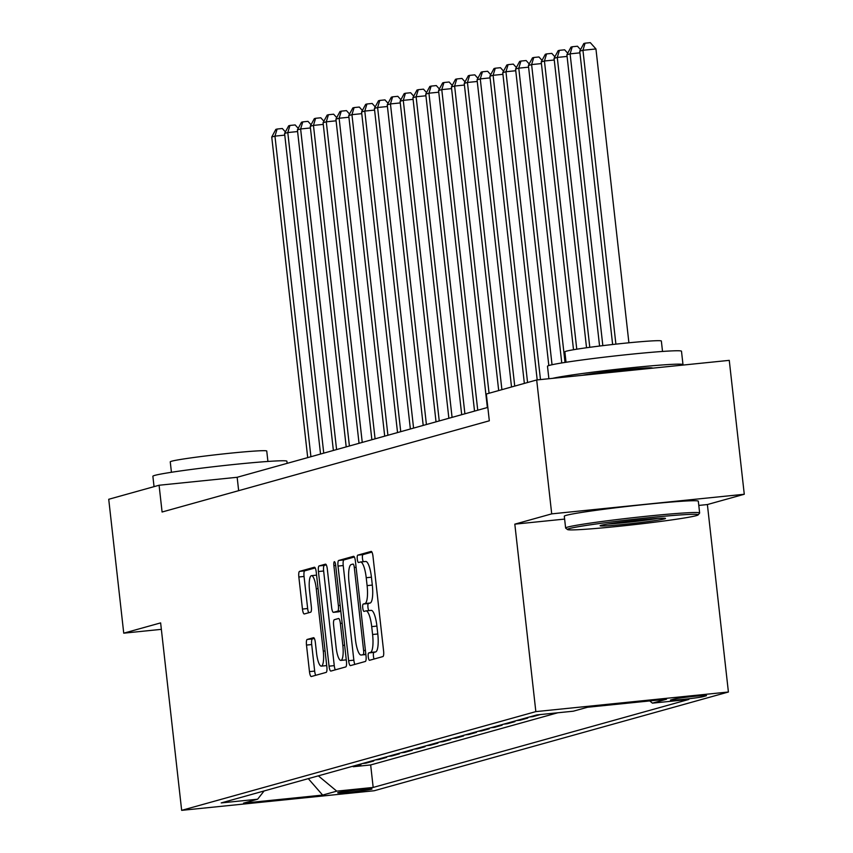 <?xml version="1.0" encoding="UTF-8"?>
<svg xmlns="http://www.w3.org/2000/svg" width="853" height="853" viewBox="0 0 853 853"><rect width="100%" height="100%" fill="white"/><g stroke="black" fill="none" stroke-linecap="round" stroke-linejoin="round"><path stroke-width="1.28" d="M368.251 656.863A3.711 0.906 -95.8 0 0 369.509 660.307A3.711 0.906 -95.8 0 0 369.541 660.297L382.922 656.565A5.299 1.29 -95.8 0 0 383.594 650.956L372.985 556.327A5.299 1.29 -95.8 0 0 371.183 551.411A5.299 1.29 -95.8 0 0 371.13 551.422L357.748 555.154A3.711 0.906 -95.8 0 0 357.279 559.078A3.711 0.906 -95.8 0 0 358.537 562.522A3.711 0.906 -95.8 0 0 358.569 562.511L360.307 562.031A16.943 4.126 -95.8 0 1 360.478 561.999A16.943 4.126 -95.8 0 1 366.225 577.726L367.11 585.616A16.943 4.126 -95.8 0 1 364.967 603.561L363.229 604.041A3.711 0.906 -95.8 0 0 362.76 607.965A3.711 0.906 -95.8 0 0 364.018 611.409A3.711 0.906 -95.8 0 0 364.06 611.409L365.788 610.919A16.943 4.126 -95.8 0 1 365.958 610.887A16.943 4.126 -95.8 0 1 371.705 626.624L372.59 634.504A16.943 4.126 -95.8 0 1 370.447 652.449L368.72 652.94A3.711 0.906 -95.8 0 0 368.251 656.863M366.129 610.887L370.991 610.396A16.943 4.126 -95.8 0 1 371.162 610.364A16.943 4.126 -95.8 0 1 376.909 626.091L377.794 633.982A16.943 4.126 -95.8 0 1 375.651 651.927L373.923 652.406A3.711 0.906 -95.8 0 0 373.454 656.33A3.711 0.906 -95.8 0 0 374.072 659.038M371.929 552.115L362.951 554.621A3.711 0.906 -95.8 0 0 362.482 558.544A3.711 0.906 -95.8 0 0 363.335 561.7M360.648 561.999L365.51 561.498A16.943 4.126 -95.8 0 1 365.681 561.466A16.943 4.126 -95.8 0 1 371.428 577.204L372.313 585.083A16.943 4.126 -95.8 0 1 370.17 603.028L368.432 603.519A3.711 0.906 -95.8 0 0 367.963 607.443A3.711 0.906 -95.8 0 0 368.827 610.599M371.481 789.206A17.263 0.704 173.6 0 0 371.983 788.972A17.263 0.704 173.6 0 0 356.863 789.974A17.263 0.704 173.6 0 0 338.172 792.597A17.263 0.704 173.6 0 0 337.681 792.821A17.263 0.704 173.6 0 0 352.801 791.829A17.263 0.704 173.6 0 0 371.481 789.206M307.155 639.462A5.299 1.29 -95.8 0 0 306.494 645.071L309.468 671.62A5.299 1.29 -95.8 0 0 311.26 676.536A5.299 1.29 -95.8 0 0 311.313 676.525L326.177 672.388A5.299 1.29 -95.8 0 0 326.848 666.779L316.239 572.15A5.299 1.29 -95.8 0 0 314.437 567.234A5.299 1.29 -95.8 0 0 314.384 567.245L299.52 571.382A5.299 1.29 -95.8 0 0 298.849 576.991L302.452 609.063A5.299 1.29 -95.8 0 0 304.244 613.979A5.299 1.29 -95.8 0 0 304.297 613.968L310.663 612.198A5.299 1.29 -95.8 0 0 311.334 606.59L309.543 590.681A14.16 3.455 -95.8 0 1 311.484 575.658A14.16 3.455 -95.8 0 1 316.282 588.805L323.276 651.106A14.16 3.455 -95.8 0 1 321.336 666.129A14.16 3.455 -95.8 0 1 316.538 652.982L315.365 642.597A5.299 1.29 -95.8 0 0 313.573 637.681A5.299 1.29 -95.8 0 0 313.52 637.692L307.155 639.462L312.358 638.94A5.299 1.29 -95.8 0 0 311.697 644.548L314.672 671.087A5.299 1.29 -95.8 0 0 315.717 675.299M160.631 622.893L123.738 633.171L108.726 499.282L159.084 485.24L162.091 512.013L489.323 420.796L486.327 394.011L536.686 379.969L551.71 513.869L514.817 524.158L535.844 711.615L181.657 810.35L160.631 622.893M348.642 660.702A5.299 1.29 -95.8 0 0 350.434 665.617A5.299 1.29 -95.8 0 0 350.487 665.607L365.351 661.47A5.299 1.29 -95.8 0 0 366.022 655.861L355.413 561.221A5.299 1.29 -95.8 0 0 353.611 556.305A5.299 1.29 -95.8 0 0 353.558 556.316L338.694 560.464A5.299 1.29 -95.8 0 0 338.023 566.072L348.642 660.702L353.846 660.169A5.299 1.29 -95.8 0 0 354.891 664.38M345.764 666.929L330.9 671.066A5.299 1.29 -95.8 0 1 330.847 671.076A5.299 1.29 -95.8 0 1 329.055 666.161L318.436 571.531A5.299 1.29 -95.8 0 1 319.107 565.923L325.473 564.153A5.299 1.29 -95.8 0 1 325.526 564.142A5.299 1.29 -95.8 0 1 327.317 569.058L331.625 607.432A5.299 1.29 -95.8 0 0 333.416 612.347A5.299 1.29 -95.8 0 0 333.47 612.337L337.692 611.164A5.299 1.29 -95.8 0 0 338.364 605.555L333.886 565.603A3.711 0.906 -95.8 0 1 334.387 561.669A3.711 0.906 -95.8 0 1 335.645 565.112L346.435 661.32A5.299 1.29 -95.8 0 1 345.764 666.929M353.153 766.133L353.227 766.719L360.926 764.576L357.503 764.917M365.99 762.561L366.054 763.147L373.753 760.993L370.33 761.345M378.817 758.978L378.892 759.565L386.59 757.421L383.168 757.763M391.655 755.406L391.719 755.993L399.417 753.839L396.005 754.191M404.493 751.824L404.557 752.41L412.255 750.267L408.832 750.608M417.32 748.252L417.384 748.838L425.082 746.684L421.67 747.036M430.157 744.669L430.221 745.255L437.92 743.112L434.497 743.453M442.984 741.097L443.048 741.683L450.747 739.53L447.335 739.882M455.822 737.514L455.886 738.101L463.584 735.958L460.162 736.299M468.649 733.943L468.713 734.529L476.411 732.375L472.999 732.727M481.487 730.36L481.55 730.946L489.249 728.803L485.826 729.144M494.313 726.788L494.377 727.374L502.086 725.221L498.664 725.572M507.151 723.205L507.215 723.792L514.913 721.649L511.491 721.99M519.978 719.623L520.053 720.22L527.751 718.066L524.328 718.418M532.816 716.051L532.88 716.637L540.312 714.569M673.753 699.14L670.938 699.918A16.719 0.682 173.6 0 0 670.447 700.142A16.719 0.682 173.6 0 0 685.098 699.183A16.719 0.682 173.6 0 0 703.203 696.634L706.028 695.845A16.719 0.682 173.6 0 0 706.508 695.632A16.719 0.682 173.6 0 0 691.858 696.592A16.719 0.682 173.6 0 0 673.753 699.14M535.844 711.615L728.409 692.007L374.232 790.742L181.657 810.35M353.227 766.719L370.66 764.949L373.177 787.436L688.861 699.439L652.428 703.149L649.751 700.921M373.177 787.436L336.754 791.147L322.637 795.081L243.521 803.142L257.638 799.208L221.204 802.918L536.889 714.91L573.323 711.199L587.44 707.265L666.545 699.215L652.428 703.149M532.88 716.637L529.457 716.989M520.053 720.22L516.63 720.561M507.215 723.792L503.792 724.144M494.377 727.374L490.965 727.716M481.55 730.946L478.128 731.298M468.713 734.529L465.301 734.87M455.886 738.101L452.463 738.453M443.048 741.683L439.636 742.025M430.221 745.255L426.799 745.607M417.384 748.838L413.961 749.179M404.557 752.41L401.134 752.762M391.719 755.993L388.296 756.334M378.892 759.565L375.469 759.916M366.054 763.147L362.632 763.488M370.66 764.949L557.745 712.788M698.788 505.424L707.382 504.549L744.274 494.26L551.71 513.869M744.274 494.26L729.262 360.361L536.686 379.969M123.738 633.171L161.356 629.343M707.382 504.549L728.409 692.007M487.82 407.403L237.155 477.285L159.084 485.24M238.659 490.667L237.155 477.285M257.638 799.208L264.089 790.966M318.329 775.846L336.754 791.147M322.637 795.081L308.285 778.64M514.817 524.158L564.622 519.082M354.358 557.02L343.898 559.931A5.299 1.29 -95.8 0 0 343.226 565.539L353.846 660.169M363.143 654.486A3.711 0.906 -95.8 0 0 363.613 650.562L354.294 567.501A3.711 0.906 -95.8 0 0 353.035 564.057A3.711 0.906 -95.8 0 0 353.003 564.068L351.169 564.579A16.943 4.126 -95.8 0 0 349.026 582.524L355.402 639.302A16.943 4.126 -95.8 0 0 361.15 655.029A16.943 4.126 -95.8 0 0 361.32 654.997L365.841 654.219M326.272 564.846L324.311 565.39A5.299 1.29 -95.8 0 0 323.639 570.998L334.259 665.628A5.299 1.29 -95.8 0 0 335.304 669.84M338.566 611.825A5.299 1.29 -95.8 0 0 338.62 611.825A5.299 1.29 -95.8 0 0 338.673 611.814L340.816 611.217M336.093 647.256A14.16 3.455 -95.8 0 0 340.891 660.403A14.16 3.455 -95.8 0 0 342.831 645.38L340.368 623.426A5.299 1.29 -95.8 0 0 338.566 618.51A5.299 1.29 -95.8 0 0 338.513 618.521L334.301 619.705A5.299 1.29 -95.8 0 0 333.63 625.313L336.093 647.256M340.891 660.403L346.105 659.881A14.16 3.455 -95.8 0 0 346.275 659.838M314.32 638.385L312.358 638.94M321.336 666.129L326.539 665.607A14.16 3.455 -95.8 0 0 326.71 665.564M315.183 567.938L304.724 570.849A5.299 1.29 -95.8 0 0 304.052 576.457L307.656 608.53A5.299 1.29 -95.8 0 0 308.701 612.742M628.906 342.789L595.948 48.952L582.94 50.274L579.731 51.169L612.635 344.505M615.898 344.143L582.94 50.274L585.094 43.183L590.308 42.65L595.948 48.952M579.731 51.169L583.815 43.535L585.094 43.183M696.315 515.639A65.809 2.676 173.6 0 0 698.17 514.881A65.809 2.676 173.6 0 0 641.872 518.432A65.809 2.676 173.6 0 0 569.314 528.572A65.809 2.676 173.6 0 0 567.48 529.542A65.809 2.676 173.6 0 0 626.401 525.501A65.809 2.676 173.6 0 0 696.315 515.639M567.48 529.542L565.699 528.124A67.43 2.74 -6.4 0 1 565.624 528.018A67.43 2.74 -6.4 0 1 567.576 527.122A67.43 2.74 -6.4 0 1 640.56 516.875A67.43 2.74 -6.4 0 1 699.641 512.984A67.43 2.74 -6.4 0 1 699.599 513.101L698.17 514.881M664.562 518.869A32.904 1.333 -6.4 0 1 628.288 523.945A32.904 1.333 -6.4 0 1 600.139 525.715A32.904 1.333 -6.4 0 1 601.066 525.341A32.904 1.333 -6.4 0 1 636.018 520.405A32.904 1.333 -6.4 0 1 665.479 518.389A32.904 1.333 -6.4 0 1 664.562 518.869M607.72 524.051A31.284 1.269 173.6 0 0 657.716 518.443M548.884 378.732L547.487 366.268A67.43 2.74 -6.4 0 1 549.428 365.372A67.43 2.74 -6.4 0 1 622.413 355.125A67.43 2.74 -6.4 0 1 681.494 351.233L682.997 364.626A67.43 2.74 -6.4 0 1 682.187 365.159M552.552 378.359A67.43 2.74 -6.4 0 1 626.763 368.219A67.43 2.74 -6.4 0 1 682.997 364.626M566.04 362.269L564.867 351.841A48.546 1.973 -6.4 0 1 566.264 351.201A48.546 1.973 -6.4 0 1 618.82 343.823A48.546 1.973 -6.4 0 1 661.352 341.019L662.525 351.447M565.624 528.018L564.302 516.236A67.43 2.74 -6.4 0 1 566.253 515.34A67.43 2.74 -6.4 0 1 639.238 505.093A67.43 2.74 -6.4 0 1 698.319 501.201L699.641 512.984M582.418 375.32A36.679 1.493 -6.4 0 1 623.148 369.871A36.679 1.493 -6.4 0 1 652.438 368.048L652.46 368.187M154.041 486.647L152.879 476.273A67.43 2.74 -6.4 0 1 154.83 475.377A67.43 2.74 -6.4 0 1 227.815 465.13A67.43 2.74 -6.4 0 1 286.896 461.238L287.13 463.36M171.432 472.274L170.259 461.846A48.546 1.973 -6.4 0 1 171.666 461.206A48.546 1.973 -6.4 0 1 224.211 453.828A48.546 1.973 -6.4 0 1 266.744 451.024L267.917 461.452M602.836 345.646L570.103 53.846L566.893 54.741L599.574 346.041M579.923 52.854L570.103 53.846L572.267 46.755L577.47 46.233L580.541 49.655M566.893 54.741L570.988 47.118L572.267 46.755M589.786 347.31L557.276 57.428L554.066 58.324L586.533 347.747M567.085 56.426L557.276 57.428L559.429 50.338L564.643 49.805L567.714 53.227M554.066 58.324L558.15 50.69L559.429 50.338M576.767 349.197L544.438 61L541.228 61.896L573.515 349.73M554.258 60.009L544.438 61L546.602 53.91L551.806 53.387L554.876 56.81M541.228 61.896L545.323 54.272L546.602 53.91M565.017 362.429L531.611 64.583L528.402 65.478L561.764 362.951M541.42 63.58L531.611 64.583L533.765 57.492L538.968 56.959L542.039 60.382M528.402 65.478L532.485 57.844L533.765 57.492M552.04 364.743L518.773 68.155L515.564 69.05L548.82 365.553M528.593 67.163L518.773 68.155L520.938 61.064L526.141 60.542L529.212 63.964M515.564 69.05L519.648 61.427L520.938 61.064M540.471 379.585L505.946 71.737L502.737 72.633L537.198 379.916M515.756 70.735L505.946 71.737L508.1 64.647L513.303 64.114L516.374 67.536M502.737 72.633L506.821 64.999L508.1 64.647M527.57 382.517L493.109 75.309L489.899 76.205L524.36 383.413M502.929 74.318L493.109 75.309L495.273 68.219L500.476 67.696L503.547 71.119M489.899 76.205L493.983 68.581L495.273 68.219M514.732 386.089L480.282 78.892L477.072 79.787L511.523 386.985M490.091 77.89L480.282 78.892L482.435 71.801L487.639 71.268L490.71 74.691M477.072 79.787L481.156 72.153L482.435 71.801M501.905 389.672L467.444 82.464L464.235 83.359L498.696 390.567M477.253 81.472L467.444 82.464L469.608 75.373L474.812 74.851L477.883 78.273M464.235 83.359L468.318 75.736L469.608 75.373M489.068 393.244L454.617 86.046L451.408 86.942L487.362 407.531M464.427 85.044L454.617 86.046L456.771 78.956L461.974 78.423L465.045 81.845M451.408 86.942L455.491 79.308L456.771 78.956M477.744 410.218L441.779 89.618L438.57 90.514L474.535 411.114M451.589 88.627L441.779 89.618L443.944 82.528L449.147 82.005L452.218 85.428M438.57 90.514L442.654 82.89L443.944 82.528M464.906 413.801L428.942 93.201L425.743 94.097L461.697 414.686M438.762 92.199L428.942 93.201L431.106 86.11L436.309 85.577L439.38 89M425.743 94.097L429.827 86.462L431.106 86.11M452.079 417.373L416.115 96.773L412.905 97.668L448.87 418.269M425.924 95.781L416.115 96.773L418.279 89.682L423.483 89.16L426.553 92.582M412.905 97.668L416.989 90.045L418.279 89.682M439.242 420.955L403.277 100.355L400.078 101.251L436.032 421.84M413.097 99.353L403.277 100.355L405.442 93.265L410.645 92.732L413.716 96.154M400.078 101.251L404.162 93.617L405.442 93.265M426.415 424.527L390.45 103.927L387.241 104.823L423.205 425.423M400.26 102.936L390.45 103.927L392.604 96.837L397.818 96.314L400.889 99.737M387.241 104.823L391.324 97.199L392.604 96.837M413.577 428.11L377.612 107.51L374.403 108.406L410.368 428.995M387.433 106.508L377.612 107.51L379.777 100.419L384.98 99.886L388.051 103.309M374.403 108.406L378.497 100.771L379.777 100.419M400.739 431.682L364.785 111.082L361.576 111.978L397.541 432.578M374.595 110.09L364.785 111.082L366.939 103.991L372.153 103.469L375.224 106.892M361.576 111.978L365.66 104.354L366.939 103.991M387.912 435.265L351.948 114.665L348.738 115.56L384.703 436.15M361.768 113.662L351.948 114.665L354.112 107.574L359.316 107.041L362.386 110.463M348.738 115.56L352.833 107.926L354.112 107.574M375.075 438.837L339.121 118.236L335.911 119.132L371.876 439.732M348.93 117.245L339.121 118.236L341.275 111.146L346.478 110.623L349.549 114.046M335.911 119.132L339.995 111.508L341.275 111.146M362.248 442.419L326.283 121.819L323.074 122.715L359.038 443.304M336.103 120.817L326.283 121.819L328.448 114.728L333.651 114.195L336.722 117.618M323.074 122.715L327.157 115.08L328.448 114.728M349.41 445.991L313.456 125.391L310.247 126.287L346.201 446.887M323.266 124.399L313.456 125.391L315.61 118.3L320.813 117.778L323.884 121.201M310.247 126.287L314.33 118.663L315.61 118.3M336.583 449.574L300.619 128.974L297.409 129.869L333.374 450.459M310.439 127.971L300.619 128.974L302.783 121.883L307.986 121.35L311.057 124.773M297.409 129.869L301.493 122.235L302.783 121.883M323.745 453.146L287.792 132.556L284.582 133.441L320.536 454.041M297.601 131.554L287.792 132.556L289.945 125.455L295.149 124.933L298.219 128.355M284.582 133.441L288.666 125.817L289.945 125.455M310.918 456.728L274.954 136.128L271.744 137.024L307.709 457.613M284.763 135.126L274.954 136.128L277.118 129.038L282.322 128.504L285.392 131.927M271.744 137.024L275.828 129.389L277.118 129.038M703.085 695.6L703.203 696.634M375.651 651.927L370.447 652.449M377.794 633.982L372.59 634.504M376.909 626.091L371.705 626.624M368.432 603.519L363.229 604.041M370.17 603.028L364.967 603.561M372.313 585.083L367.11 585.616M371.428 577.204L366.225 577.726M362.951 554.621L357.748 555.154M373.923 652.406L368.72 652.94M343.226 565.539L338.023 566.072M343.898 559.931L338.694 560.464M365.404 650.381L363.613 650.562M356.096 567.32L354.294 567.501M365.873 654.539L361.32 654.997M334.259 665.628L329.055 666.161M323.639 570.998L318.436 571.531M324.311 565.39L319.107 565.923M338.673 611.814L333.47 612.337M340.774 610.855L337.692 611.164M340.166 605.374L338.364 605.555M335.677 565.422L333.886 565.603M344.623 645.199L342.831 645.38M342.17 623.244L340.368 623.426M325.068 650.914L323.276 651.106M318.084 588.623L316.282 588.805M307.656 608.53L302.452 609.063M304.052 576.457L298.849 576.991M304.724 570.849L299.52 571.382M314.672 671.087L309.468 671.62M311.697 644.548L306.494 645.071M371.162 610.364L365.958 610.887M365.681 561.466L360.478 561.999M365.873 654.55L361.15 655.029M338.62 611.825L333.416 612.347M316.57 575.135L311.484 575.658"/></g></svg>
